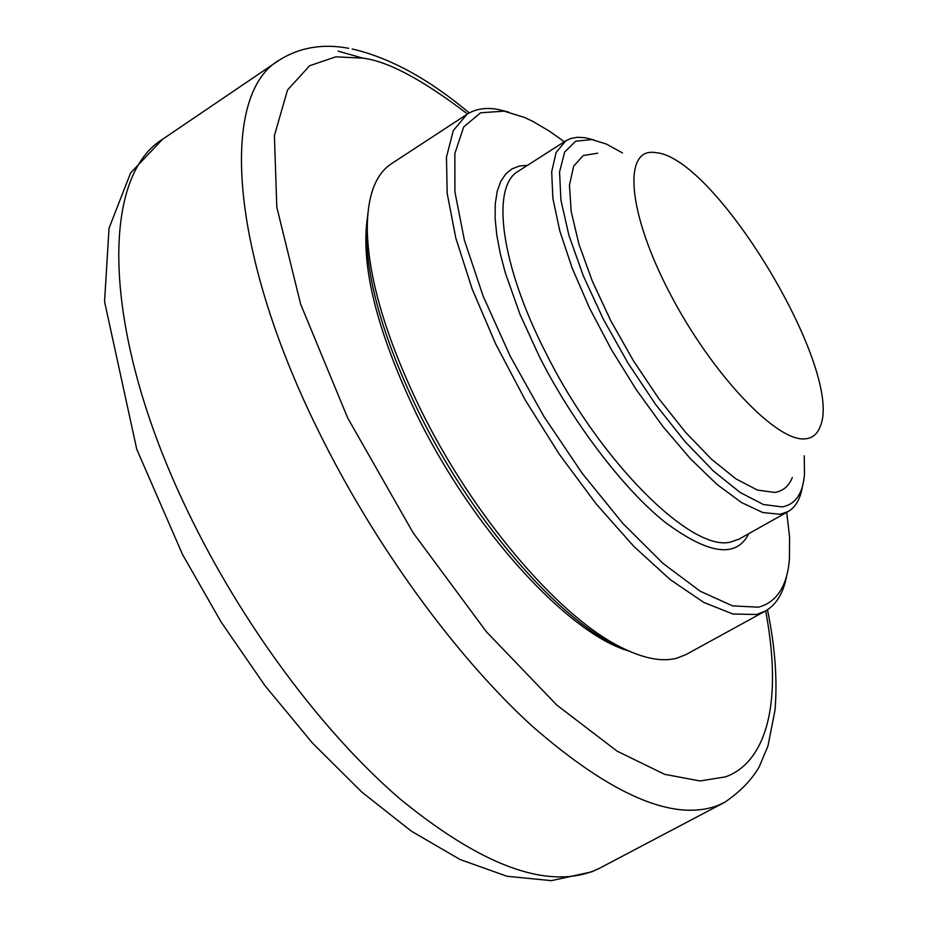 <?xml version="1.0" encoding="UTF-8"?>
<svg xmlns="http://www.w3.org/2000/svg" width="927" height="927" viewBox="0 0 927 927"><rect width="100%" height="100%" fill="white"/><g stroke="black" fill="none" stroke-linecap="round" stroke-linejoin="round"><path stroke-width="1.39" d="M628.46 650.87C568.344 633.755 472.921 529.769 416.721 414.601C376.501 330.51 360.128 264.404 367.625 216.281M631.611 652.226L611.438 643.118C551.113 611.669 469.108 514.902 418.645 411.982C384.682 341.993 367.289 282.978 366.466 234.948L367.915 212.862M786.756 575.377C783.605 592.817 776.42 604.74 765.169 611.16L686.015 654.566L676.756 658.216C660.951 662.33 641.125 658.043 617.278 645.331C555.887 613.326 472.133 514.462 420.568 409.34C385.875 337.857 368.112 277.66 367.254 228.749C367.393 195.898 375.458 174.23 391.437 163.743L466.976 114.311C475.331 108.957 485.528 107.3 497.567 109.34L508.703 112.097M765.169 611.16L756.455 614.497L732.875 614.01L703.767 602.399L670.279 579.653L633.848 546.42L596.246 504.01L559.398 454.404L525.285 400.116L495.702 344.01L472.179 289.05L455.806 238.054L447.196 193.476L446.455 157.219L453.28 130.591L466.976 114.311M786.733 512.341L789.595 537.185L789.445 559.062C787.162 586.188 776.838 602.237 758.46 607.185L732.585 605.887L700.256 591.252L663.014 563.419L622.909 523.488L582.353 473.535L543.929 416.513L510.128 356.049L483.094 296.014L464.392 240.197L454.914 191.866L454.844 153.569L463.697 126.953L480.534 112.804L504.045 111.147L524.369 117.393L532.504 121.228L549.514 131.205L564.323 141.773M748.715 533.685C736.513 558.471 708.518 554.566 664.74 521.971C620.441 486.559 569.004 416.003 538.981 355.771L520.047 314.473L505.377 273.083L500.232 253.43L496.779 235.064L495.122 218.39L495.273 203.743L497.208 191.321L500.754 181.402L505.841 173.859L512.11 168.818L519.491 165.991L527.602 165.273M802.353 486.721C800.383 498.911 795.633 507.196 788.089 511.577L780.094 514.276L762.759 512.527L741.426 502.504L716.942 484.369L690.395 458.738L663.048 426.663L636.235 389.641L611.345 349.502L589.618 308.274L572.156 268.03L559.746 230.765L552.863 198.227L551.692 171.808L556.084 152.515L565.644 140.927L570.476 138.598L577.382 137.277L585.169 137.717L594.277 140.023M804.23 455.783L804.485 474.184C802.944 493.604 795.493 504.508 782.11 506.907L763.419 504.52L740.163 492.48L713.466 471.09L684.763 441.275L655.713 404.601L628.031 363.141L603.431 319.398L583.361 275.979L568.958 235.493L560.939 200.209L559.549 171.982L564.636 152.074L575.667 141.217L591.82 139.571L606.351 144.044L622.457 152.92M792.342 477.498C788.865 486.235 782.956 491.206 774.613 492.434L757.405 490.07L736.073 478.946L711.646 459.363L685.424 432.156L658.877 398.737L633.547 360.962L610.939 321.043L592.388 281.321L578.912 244.102L571.183 211.472L569.456 185.099L573.628 166.211L583.28 155.504L597.706 153.198M656.107 152.688C716.467 157.625 845.482 373.708 819.908 427.173C817.127 434.242 812.319 438.112 805.47 438.807C777.046 442.7 711.646 373.917 669.746 293.036C627.417 212.167 622.677 147.544 655.088 152.549L656.107 152.688M187.358 510.499C241.124 623.014 322.19 732.087 400.221 799.097C481.519 865.47 546.073 889.387 593.883 870.835L599.815 868.112L591.681 871.867L551.403 880.65L506.988 876.27L460.024 859.503L411.298 831.137L361.681 791.959L312.411 742.979L265.006 685.702L221.171 622.098L182.549 554.52L136.779 449.317L104.554 301.657L109.05 228.181L130.568 173.013L162.445 139.363C99.664 177.926 101.761 333.326 187.358 510.499M338.112 51.136L363.141 58.227M767.475 609.769C775.065 646.71 777.568 680.233 774.984 710.337L767.938 746.084L759.236 766.768C751.867 779.723 740.418 791.531 724.879 802.191L717.834 805.493C673.767 821.982 611.855 795.517 532.11 726.084C455.4 656.142 373.79 544.103 317.915 429.896C228.135 248.262 220.29 93.418 279.444 60.012L162.445 139.363M765.69 610.87C786.073 720.777 757.104 765.829 725.493 776.861L700.047 780.963L664.589 774.312L617.058 751.125L556.814 705.088L486.432 631.808L413.083 532.724L347.695 417.961L300.626 304.137L276.802 207.15L274.404 135.62L287.521 89.989L309.676 65.701L335.806 56.837L362.654 58.134C387.59 61.031 422.527 79.652 467.475 113.986M565.644 140.927L518.297 171.217C490.707 186.582 500.568 264.589 545.899 352.978C599.804 461.53 691.843 552.654 730.754 542.005L739.086 539.097L788.089 511.577M348.633 48.297C322.828 43.453 299.757 47.358 279.444 60.012M366.466 234.948L367.254 228.749M611.438 643.118L617.278 645.331M469.294 112.932C428.726 78.946 389.722 57.636 352.26 49.004M724.879 802.191L599.815 868.112"/></g></svg>
